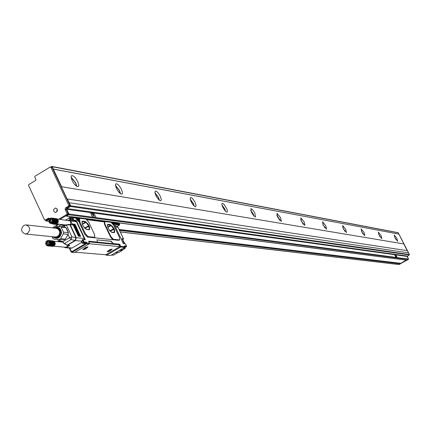 <?xml version="1.0" encoding="UTF-8"?>
<svg xmlns="http://www.w3.org/2000/svg" width="431" height="431" viewBox="0 0 431 431"><rect width="100%" height="100%" fill="white"/><g stroke="black" fill="none" stroke-linecap="round" stroke-linejoin="round"><path stroke-width="0.65" d="M403.782 243.924L61.347 186.677L403.782 243.924L407.236 250.659M61.347 186.677L67.096 198.933L407.376 250.68L408.486 252.841M61.52 186.575L53.336 169.119L398.955 234.125L398.082 232.67L52.006 166.463M50.858 167.012L51.672 166.517L52.323 166.727L53.336 169.119M60.006 219.352L68.082 214.552L68.297 213.819L66.304 209.558L66.724 208.098L69.763 206.287L69.978 205.555L52.113 167.454L51.461 167.25M65.911 215.839L66.568 216.055L68.739 214.762L68.949 214.035L66.735 209.299L90.44 212.585L92.627 217.176L68.949 214.035M67.268 198.826L70.636 205.77L70.42 206.503L66.95 208.572L66.735 209.299M70.42 206.503L409.294 254.936L409.418 254.532L408.556 252.852L69.213 202.742M409.294 254.936L407.123 256.456L408.464 259.079L92.627 217.176L95.876 217.547L95.887 217.116L93.721 212.979L90.553 212.537L92.713 217.127M68.739 214.762L408.346 259.484L408.464 259.079M408.346 259.484L407.063 260.184L66.568 216.055M406.729 260.141L407.063 260.184M403.885 243.871L398.907 234.152M395.012 237.971L394.209 234.965L396.849 238.295L397.657 241.306L395.012 237.971M379.075 235.137L378.273 232.029L381.047 235.488L381.85 238.602L379.075 235.137M361.911 232.088L361.119 228.866L364.039 232.471L364.831 235.692L361.911 232.088M343.372 228.796L342.591 225.456L345.673 229.206L346.454 232.551L343.372 228.796M323.288 225.23L322.523 221.76L325.782 225.672L326.553 229.147L323.288 225.23M301.452 221.351L300.709 217.747L304.173 221.836L304.916 225.445L301.452 221.351M277.634 217.122L276.917 213.367L280.608 217.65L281.324 221.41L277.634 217.122M251.548 212.488L250.869 208.566L252.658 209.768L254.807 213.065L255.491 216.992L253.703 215.796L251.548 212.488M222.849 207.392L221.933 204.935L221.906 203.61L222.638 203.33L224.158 204.547L226.841 208.906L227.423 210.818L227.207 212.068L226.399 211.977L225.138 210.878L222.849 207.392M191.127 201.756L190.136 198.836L190.556 197.468C191.865 197.581 193.384 199.246 195.108 202.462L196.1 205.377L195.685 206.756C194.376 206.648 192.856 204.984 191.127 201.756M155.877 195.496L154.88 192.436L155.381 190.992C156.846 191.111 158.489 192.872 160.316 196.283L161.318 199.337L160.817 200.792C159.357 200.684 157.714 198.917 155.877 195.496M116.483 188.498L115.476 185.287L115.535 184.36L116.079 183.762C117.722 183.875 119.516 185.75 121.45 189.381L122.463 192.592L122.404 193.519L121.86 194.122C120.222 194.02 118.428 192.145 116.483 188.498M72.155 180.627L71.147 177.238L71.25 176.263L71.875 175.627C73.739 175.746 75.7 177.739 77.763 181.623L78.776 185.001L78.679 185.982L78.054 186.623C76.195 186.521 74.234 184.522 72.155 180.627M53.422 169.065L398.955 234.125M52.113 167.454L50.228 167.012L34.938 176.29L34.728 177.017L35.945 179.641L35.735 180.368L28.721 184.619L28.511 185.341L44.533 219.832L45.18 220.047L48.741 218.124L49.592 218.873M50.88 167.223L68.766 205.382L68.556 206.115L65.512 207.925L65.086 209.391L67.08 213.657L66.87 214.39L58.783 219.196M93.872 213.059L394.64 254.699L395.976 257.426L394.64 254.694L395.744 254.845L397.129 257.539L396.03 257.399M70.636 205.77L409.418 254.532L398.497 233.23M407.263 256.046L408.469 259.09M400.539 263.653L406.853 260.211M119.522 230.386L400.404 263.815L400.523 263.416L406.481 260.162M395.777 239.313L394.85 237.637M380.104 236.894L378.741 234.448M363.171 234.189L361.453 231.108M344.859 231.221L342.812 227.557M325.012 227.967L322.636 223.743M303.419 224.4L300.725 219.627M279.864 220.489L279.067 218.522L276.837 215.166M254.064 216.184L253.202 213.986L250.691 210.296M225.677 211.432L224.772 208.992L221.938 204.957M194.311 206.163L193.357 203.48L190.179 199.079M159.465 200.296L158.479 197.36L154.896 192.565M120.535 193.729L119.527 190.524L115.476 185.303M76.75 186.321L75.737 182.836L71.142 177.152M55.572 208.033C53.013 209.396 52.916 210.878 55.287 212.478L55.459 212.488C58.018 211.136 58.115 209.655 55.761 208.044L55.572 208.033M45.309 220.16L46.214 220.925L49.263 219.104M57.749 224.659L52.889 224.088L52.447 223.694M52.889 224.088L53.503 223.818M45.88 220.133L46.424 220.198L49.355 218.452M400.404 263.815L399.128 264.515L120.233 231.878M398.799 264.478L399.128 264.515M406.234 260.13L400.523 263.416L119.177 229.653M379.83 236.474L378.957 234.9M362.945 233.866L361.609 231.469M344.655 230.935L342.941 227.88M324.807 227.708L322.749 224.045M303.219 224.158L300.827 219.923M279.66 220.257L276.934 215.457M253.848 215.963L253.067 213.959L250.772 210.587M225.456 211.217L224.621 208.965L222.013 205.258M194.074 205.959L193.196 203.454L190.243 199.386M159.206 200.092L158.296 197.328L154.95 192.889M120.249 193.53L119.322 190.486L115.519 185.642M76.438 186.127L75.506 182.798L71.169 177.518M71.471 175.87L71.875 175.627M56.79 211.939L57.194 208.981M119.075 229.437L400.458 263.282M91.857 213.2L94.12 216.804M93.274 213.598L91.927 213.41L94.179 216.825L93.274 213.598M395.157 255.066L396.445 257.124M395.211 255.039L396.493 257.167L395.723 255.244L395.211 255.039M75.01 217.854L75.964 218.108L76.406 219.045L79.175 221.69L79.256 222.552L84.654 234.065L87.391 237.039L112.69 239.695L110.352 236.673L110.762 236.43L113.364 239.302L112.69 239.695L118.746 240.326L119.209 240.062M74.121 217.639L74.703 217.396L75.129 217.768M72.257 217.407L71.616 217.326L71.761 217.633M71.185 217.58L71.331 217.887M76.007 218.199L72.715 217.687L72.042 217.914L71.007 218.533L71.557 219.708L71.314 219.977L71.745 220.273L71.557 219.708L72.828 219.589L73.825 220.047L72.715 217.687L72.025 217.477L72.828 219.589M96.867 239.905L111.101 241.177L113.272 243.563L119.339 244.167L119.511 244.528L118.794 244.803L88.759 241.845L89.088 241.532L88.716 241.484L89.416 243.262L86.836 243.014L86.437 242.157L86.076 243.057L85.036 243.666L84.196 243.493M88.91 241.225L113.019 243.714L110.848 241.322L96.975 239.905M97.234 239.755L97.185 241.963M119.511 244.528L119.075 244.986M105.654 254.743L106.619 255.227L110.519 255.545L124.597 247.372L124.801 246.683L120.75 246.29L119.813 244.56M79.59 218.382L79.008 218.689L78.97 219.368M87.046 219.702L104.135 221.895M84.46 239.609L84.25 238.451L76.465 221.836L74.94 220.72L69.294 220.015M75.08 217.671L117.728 223.048M78.178 220.753L78.167 221.308M119.339 244.167L118.116 244.733M88.931 241.737L117.674 244.689M107.093 251.623L109.679 251.171L112.184 249.08L109.776 249.673L107.281 251.456M118.794 244.803L119.78 246.624L89.212 243.747M124.651 246.365L124.597 247.372L120.761 247.006L120.75 246.29L119.786 246.85M124.839 246.694L124.607 246.198M124.656 246.311L124.419 245.875L126.531 246.079L125.469 243.838L123.347 243.574M123.244 243.402L114.958 225.914M78.237 219.632L78.965 219.374L79.175 221.69L79.864 221.286L79.945 222.148L85.349 233.661L88.08 236.635L94.777 237.303L94.631 234.669L88.684 222.035L85.99 219.077L79.773 218.275L79.74 219.153L78.965 219.374L78.523 218.436L77.839 218.226L77.86 218.662L79.272 218.533M79.74 219.153L79.051 219.562M104.286 221.917L104.512 224.314L110.352 236.673M110.762 236.43L104.922 224.072L104.749 221.534L111.063 222.31L113.633 225.165L119.419 237.373L119.602 239.927L113.364 239.302M75.716 220.656L76.212 220.349L73.825 220.047L73.739 220.343L75.926 220.844L76.212 220.349L85.327 239.792L82.596 239.636L82.962 239.555L84.072 241.931L86.437 242.157L86.076 243.057L86.836 243.014L86.626 243.741L71.902 252.367L69.677 248.094M84.535 239.614L82.558 239.48M82.914 239.491L84.945 239.658M84.32 243.418L85.893 242.858L83.862 242.658L82.612 240.476L82.596 239.636M74.321 252.544L88.969 243.968L86.626 243.741L86.168 243.246L71.438 251.876L71.201 252.135L71.902 252.367L71.223 252.146M88.969 243.968L89.416 243.262M73.459 220.128L75.705 220.65M70.113 224.503L72.483 224.923L70.706 221.125L69.17 220.004L67.942 220.338M74.288 252.566L71.902 252.367M74.951 252.194L105.789 254.753L119.78 246.624M115.109 226.156L122.883 242.567M113.784 225.402L114.344 225.596M79.864 221.286L79.654 218.964M89.066 229.809L89.395 229.788C90.224 226.873 88.797 224.082 85.122 221.415L82.45 221.141C81.61 224.077 83.043 226.878 86.744 229.545L89.066 229.809M114.145 232.692L114.441 232.67C115.169 229.852 113.789 227.153 110.304 224.578L107.82 224.325C107.087 227.159 108.472 229.863 111.974 232.444L114.145 232.692M81.777 242.319L72.149 247.97L66.358 247.459L65.345 247.712L64.1 247.125M71.007 248.208L72.149 247.97M69.31 245.363L69.838 245.411L66.794 247.205L68.071 245.341M64.408 247.152L65.523 247.523L66.794 247.205L66.358 247.459M70.689 224.47L70.926 221.599L69.008 220.198L67.996 220.343M74.924 224.804L75.296 224.632L74.762 224.152M75.296 224.632L80.608 236.452L74.795 224.131M74.202 224.718L74.579 224.546L74.04 224.066M74.579 224.546L79.891 236.377L74.078 224.045M73.486 224.632L73.857 224.459L73.318 223.98M73.857 224.459L79.175 236.301L73.356 223.958M72.758 224.546L73.135 224.373L72.597 223.894M73.135 224.373L78.458 236.226L72.634 223.872M85.521 249.037L88.059 246.871L85.532 247.48L82.79 249.49L85.521 249.037M89.411 229.782C89.718 226.523 88.199 223.786 84.864 221.566L85.122 221.415M84.864 221.566L82.17 221.297M114.441 232.67C114.678 229.524 113.218 226.873 110.056 224.723L110.304 224.578M110.056 224.723L107.82 224.325M85.036 243.666L82.817 243.273L83.862 242.658L84.072 241.931L82.359 242.777L81.701 241.198L75.436 240.579L76.292 237.637L70.221 224.653L69.59 224.416M59.289 241.775L59.957 241.166L59.613 240.611L58.681 241.161L58.724 241.721M64.09 239.895L54.15 239.253L64.09 239.895L65.388 239.124L68.06 234.507L69.558 237.718L71.891 236.808L71.077 239.604L69.558 237.718L62.824 241.689L62.662 242.077L63.33 242.895L64.456 243.504L63.438 242.944M64.456 247.157L65.464 247.518M71.137 222.051L70.738 221.195M69.111 220.209L68.044 220.349M60.555 224.368L60.857 224.885L64.063 225.946L64.187 225.445L65.205 225.127M61.412 224.47L63.341 225.521L64.144 225.461M87.978 247.011L86.906 247.06L83.048 249.49L84.147 249.457L88.005 247.028M116.111 252.442L119.91 250.239L122.242 250.449L118.46 252.647L115.783 252.491M120.13 249.964L119.91 250.239M122.275 239.237L123.708 241.829L122.652 241.716M122.399 239.065L122.14 238.515L123.406 238.65L118.029 227.304M84.988 228.457L88.791 226.216L89.352 229.664L86.044 229.292M84.735 228.198L83.188 226.097M82.456 224.626L81.922 221.776M82.014 221.561L85.726 222.024L88.576 225.752L84.638 228.069M88.791 226.216L88.576 225.752M110.018 231.081L108.655 229.206M107.863 227.638L107.33 224.966M107.421 224.82L110.934 225.257L113.59 228.759L109.9 230.924M110.228 231.307L113.806 229.211L113.59 228.759M113.806 229.211L114.377 232.46L111.15 232.093M64.467 226.808L64.063 225.946L66.455 225.165L71.891 236.808L75.894 237.659L75.08 240.45L75.527 240.52M62.376 241.78L58.681 241.161M59.203 239.733L59.613 240.611L62.824 241.689L63.713 242.847M65.442 247.243L67.042 246.747L67.872 245.32M70.452 224.443L70.98 222.525L70.037 220.85L57.215 219.002M58.589 226.232L61.461 224.535M65.437 225.445L65.151 225.127L64.187 225.445M77.946 219.19L77.903 220.333L77.079 219.433L76.933 218.269L77.946 219.19L77.607 219.638M112.685 223.614L112.782 222.87L113.552 223.727L113.714 224.837L112.954 223.985M108.37 251.58L112.119 249.226L111.096 249.263L107.335 251.618L108.37 251.58M68.238 233.069L68.324 232.255L65.938 227.703M77.014 219.223L77.515 219.444M113.234 224.168L113.552 223.727M109.743 250.282L109.867 250.546L108.731 251.063L109.329 250.276L110.729 249.781L110.158 250.341L110.465 250.379L110.131 250.573L109.959 250.206M85.548 248.105L85.683 248.391L84.503 248.924L85.09 248.105L86.739 247.615L85.979 248.175L86.302 248.213L85.958 248.412L85.78 248.024M85.683 248.391L85.958 248.412M123.449 241.209L124.855 243.687M68.06 234.507L63.405 233.785L60.593 238.65L65.388 239.124M59.289 239.42L60.593 238.65M51.882 236.657L52.927 238.402L54.15 239.253M68.184 234.292L68.26 232.675L65.927 227.681L64.704 226.835L54.769 226.13L52.717 227.88M57.248 219.126L52.189 218.56L52.329 218.269L57.027 218.964M56.79 218.824L51.763 218.366L51.844 218.075L56.531 218.711M56.262 218.63L51.844 218.075M55.486 224.045L50.81 223.5L50.836 223.226L55.766 224.039M56.046 224.001L51.327 223.517L51.305 223.215L56.316 223.937M56.574 223.845L51.844 223.414L51.763 223.091L56.822 223.721M57.054 223.57L52.329 223.193L52.189 222.87L57.269 223.398M57.468 223.199L52.765 222.865L52.571 222.552L57.641 222.983M57.792 222.746L53.132 222.444L52.884 222.154L57.943 222.762L58.336 221.108L58.174 220.273L53.115 219.675L58.029 220.257M57.921 219.999L52.884 219.234L53.132 218.97L57.792 219.751M57.63 219.524L52.571 218.856L52.765 218.571L57.452 219.314M68.26 232.675L63.481 232.158L63.405 233.785M53.541 227.972C58.131 225.979 60.803 227.654 61.558 233.004C59.909 238.445 56.924 239.69 52.604 236.732M59.904 226.286L61.137 227.132L63.481 232.158M65.927 227.681L61.137 227.132M52.765 218.571L52.388 218.7L52.555 218.409M52.092 218.161L51.984 218.452L52.329 218.269M49.263 219.341L50.071 218.339L51.327 218M48.875 221.82L49.112 219.32M50.81 223.5L49.635 222.956L49.129 222.1M51.327 223.517L51.073 223.231L51.068 223.527M51.844 223.414L51.537 223.166L51.585 223.479M52.329 223.193L51.984 222.994L52.092 223.317M52.765 222.865L52.388 222.719L52.555 223.042M53.132 222.444L52.738 222.364L52.959 222.665M57.916 222.52L53.288 222.207M58.023 222.288L53.115 221.701L58.072 222.509M53.013 221.933L53.417 221.954M58.11 222.046L53.202 221.453L58.174 222.245M53.115 221.701L53.519 221.685M58.169 221.793L53.261 221.2L58.255 221.97M53.202 221.453L53.6 221.405M58.207 221.534L53.299 220.941L58.309 221.685M53.261 221.2L53.654 221.125M58.217 221.275L53.309 220.683L58.336 221.399M53.299 220.941L53.681 220.834M58.207 221.017L53.299 220.424L58.336 221.108M53.309 220.683L53.681 220.543M58.169 220.764L53.261 220.166L58.309 220.828M53.299 220.424L53.654 220.257M58.11 220.516L53.202 219.918L58.255 220.548M53.261 220.166L53.6 219.977M53.202 219.918L53.519 219.702M53.282 219.196L53.013 219.449L53.417 219.444M52.959 218.759L52.733 219.034L53.132 218.97M55.734 238.149L55.998 238.176C61.601 236.398 62.624 233.02 59.069 228.037L56.908 227.245M49.301 219.535C51.839 217.946 52.932 218.743 52.587 221.933C50.05 223.517 48.956 222.719 49.301 219.535M52.792 236.748L55.798 238.154C61.401 236.377 62.425 232.999 58.869 228.015L56.644 227.218L53.735 227.994M51.914 221.394L50.88 222.013L49.926 221.34L49.974 220.069L51.009 219.454L51.962 220.128L51.914 221.394M53.228 236.791L55.216 237.589L57.199 237.325L59.548 235.251L60.232 233.149L59.618 229.949L58.223 228.403L56.245 227.681L54.171 228.042M51.133 221.863L50.486 221.405L50.535 220.139L51.316 219.67M49.926 221.34L50.486 221.405M49.974 220.069L50.535 220.139M55.206 236.991L57.485 236.554C60.281 234.125 60.426 231.576 57.937 228.904L56.149 228.263L26.269 224.917M23.872 225.375C20.494 229.147 20.968 232.018 25.294 233.985L27.379 233.5C30.757 229.761 30.299 226.889 26.005 224.89L23.872 225.375M52.641 246.354L47.669 245.945L47.701 245.675L52.921 246.322M53.191 246.257L48.45 245.929L48.396 245.616L53.449 246.166M53.697 246.042L48.951 245.767L48.843 245.449L53.929 245.896M54.15 245.724L49.414 245.492L49.247 245.18L54.344 245.525M54.521 245.309L49.818 245.12L49.597 244.819L54.672 245.072M50.147 244.663L54.818 245.083L49.743 244.614L49.991 244.9M49.872 244.393L54.796 244.84M49.98 244.161L54.904 244.603M50.061 243.914L54.985 244.361M50.12 243.66L55.049 244.108M50.158 243.402L55.082 243.854M50.168 243.143L55.098 243.596M50.158 242.885L55.082 243.337M50.12 242.626L55.049 243.084M54.985 242.831L49.98 242.136L54.904 242.583M54.802 242.324L49.743 241.689L49.991 241.419L54.667 242.077M54.511 241.845L49.43 241.312L49.624 241.021L54.333 241.635M54.134 241.446L49.053 241.015L49.188 240.719L53.913 241.285M47.669 245.945L46.887 245.573M49.188 240.719L47.415 240.557L45.977 241.753L45.659 243.984L46.704 245.557M48.45 245.929L48.164 245.665L48.191 245.966M48.951 245.767L48.622 245.546L48.703 245.864M49.414 245.492L49.053 245.325L49.188 245.643M49.818 245.12L49.43 245.007L49.624 245.32M50.276 244.409L54.947 244.83M50.384 244.14L55.055 244.566M50.465 243.865L55.136 244.291M50.519 243.58L55.19 244.005M50.546 243.294L55.216 243.72M50.546 243.003L55.216 243.434M50.519 242.718L55.19 243.149M50.459 242.432L55.136 242.868M50.061 242.378L50.384 242.163M50.147 241.651L49.872 241.904L50.276 241.899M49.818 241.209L49.597 241.489L49.991 241.419M49.414 240.859L49.247 241.15L49.624 241.021M53.67 241.144L48.951 240.606M53.417 241.031L48.703 240.525M53.153 240.945L48.191 240.444M49.446 244.393C46.909 245.966 45.815 245.164 46.165 241.98C48.698 240.401 49.797 241.209 49.446 244.393M48.773 243.854L47.739 244.463L46.785 243.79L46.839 242.518L47.868 241.904L48.827 242.583L48.773 243.854M48.008 244.307L47.345 243.838L47.399 242.567L48.164 242.114M46.785 243.79L47.345 243.838M46.839 242.518L47.399 242.567M52.323 166.727L398.287 232.821M69.978 205.555L68.766 205.382M69.763 206.287L68.556 206.115M66.724 208.098L65.512 207.925M66.304 209.558L65.086 209.391M68.297 213.819L67.08 213.657M68.082 214.552L66.87 214.39M407.123 256.456L395.803 254.888M407.241 256.057L66.95 208.572M46.424 220.198L45.18 220.047M49.296 218.382L48.197 218.248M48.762 221.232L46.214 220.925M57.883 224.578L53.153 224.028M71.32 219.902L70.765 218.803L70.986 218.091L71.972 217.531M72.618 217.547L74.455 217.784M72.025 217.477L72.338 217.413M70.926 218.172L70.776 218.716M71.077 219.686L70.7 219.411L71.072 219.46M88.867 241.139L89.045 241.516M114.016 225.973L114.921 225.833L113.951 225.833M104.372 221.755L86.809 219.503M71.331 220.063L70.027 219.638L70.7 219.411L69.908 217.72L71.314 217.897M75.737 220.995L74.38 220.65M70.027 219.638L69.235 217.946L69.908 217.72L69.531 217.439M65.679 220.052L69.235 217.946L69.219 217.504M71.207 252.06L69.343 248.062M118.676 223.473L119.333 223.754M77.736 218.732L78.297 219.6L78.394 221.523L76.406 219.045M76.449 219.142L76.012 218.124L74.762 217.725M118.708 244.388L118.875 244.754M120.066 244.846L119.236 245.331M105.773 254.996L106.473 254.592M124.828 247.297L126.358 246.764L126.569 246.09L126.326 246.769L124.807 246.618M123.395 243.574L125.507 243.854L126.563 246.16M114.334 225.639L114.964 225.849L123.336 243.52L125.502 243.914M118.746 240.326L119.414 239.938M88.08 236.635L87.391 237.039M84.654 234.065L85.349 233.661M79.945 222.148L79.256 222.552M73.599 220.365L71.314 219.977M76.465 221.836L70.706 221.125M119.511 225.004L117.324 226.302M113.719 223.904L114.317 223.705L114.113 224.395L119.43 225.068L119.629 224.384L119.295 223.673L113.348 223.204L113.617 222.73L114.317 223.705L119.662 224.47M89.362 243.418L89.503 243.714M106.619 255.227L120.761 247.006M125.41 247.302L124.634 247.275M124.602 247.356L126.407 246.71M114.263 225.634L113.962 225.839M104.922 224.072L104.512 224.314M82.563 239.496L81.701 241.198L82.596 239.614M82.116 242.965L81.556 241.856L82.612 240.476M55.26 226.135L58.616 224.142M72.483 224.923L69.822 224.67L75.894 237.659L84.25 238.451M113.827 224.152L113.935 224.503M76.917 218.113L76.438 218.156L78.248 220.672M112.583 222.703L112.108 222.956M123.05 248.272L124.995 248.455L125.2 247.766L124.101 247.663M125.022 247.399L125.227 247.847M123.875 243.585L123.745 241.904M115.648 226.938L117.992 227.229L115.81 225.65L113.784 225.391M75.08 240.45L67.214 245.077L64.456 243.504L71.077 239.604L75.08 240.45L75.436 240.579L67.565 245.207L69.838 245.411M81.658 241.285L81.572 241.769M82.159 243.052L82.359 242.777L82.817 243.273L82.159 243.052M57.673 239.598L58.541 241.457M64.316 243.563L67.02 245.147M62.63 242.006L60.76 241.091L59.957 241.166M55.647 226.14L58.95 224.179M66.185 224.901L69.369 224.395L69.822 224.67L66.455 225.165L66.002 224.89M80.268 236.166L80.624 235.999M79.557 236.091L79.907 235.924M78.835 236.016L79.191 235.849M78.119 235.94L78.474 235.773M111.467 254.996L112.949 255.12M76.734 218.226L78.297 220.397L76.734 218.226M113.504 224.907L113.897 224.88L112.426 222.811L112.443 223.317M125.076 248.396L122.727 249.77L120.777 249.592M123.438 238.731L123.239 239.334L122.711 239.641L123.207 239.34L122.528 239.264M111.349 255.066L113.472 255.157L117.711 252.695L115.718 252.528M117.771 252.668L113.515 255.114M122.803 249.727L122.496 250.072L120.297 249.872M122.512 250.039L120.179 249.937M122.323 250.389L122.485 250.115M118.53 252.604L115.955 252.496M115.81 225.65L118.035 227.245L123.449 238.661L123.288 239.28M82.343 224.023L85.726 222.024M82.418 224.422L86.038 222.283M89.093 229.642L89.406 229.454M107.761 227.121L110.934 225.257M107.836 227.498L111.225 225.505M114.118 232.438L114.425 232.261M77.639 219.153L77.208 219.406M113.272 223.689L112.9 223.91M67.791 231.673L66.39 228.683M68.324 232.255L66.347 228.021M51.768 167.185L50.562 166.953M406.896 260.216L66.293 216.12M115.756 183.956L116.079 183.762M46.155 220.263L44.91 220.112M48.875 221.34L45.945 220.99M398.966 264.548L120.276 231.97M72.37 217.413L74.73 217.72M70.986 218.091L71.988 217.499M70.948 218.113L70.749 218.77M69.558 217.445L71.223 217.66M117.334 226.313L119.462 225.063L119.673 224.4L119.333 223.689L113.644 222.73M74.735 217.396L117.986 222.989M88.91 241.155L89.088 241.532M104.652 221.572L86.399 219.223M79.59 218.345L78.178 218.161M79.008 218.689L79.627 218.318M118.934 240.315L119.602 239.927M70.765 218.803L71.298 219.945M72.958 220.149L73.609 220.381M71.185 252.108L69.299 248.062M76.578 218.038L77.526 218.474L78.232 219.611L78.334 220.532L77.769 220.968M78.146 218.161L77.839 218.226M119.004 244.84L119.861 246.651M94.098 237.702L94.777 237.303M104.086 221.927L104.571 221.636M74.315 252.566L89.012 243.957M71.142 248.224L65.345 247.712M113.617 222.73L113.321 222.789M113.687 225.273L113.935 224.998L112.275 222.628M114.237 225.65L113.946 225.822M84.562 243.526L82.111 243.036M81.669 241.225L81.545 241.829M82.1 243.009L81.556 241.856M60.954 241.112L62.64 242.05M66.837 245.12L69.58 245.476M72.096 224.643L69.86 224.373M82.897 249.215L82.79 249.49M115.869 252.501L118.487 252.647L125.028 248.45L125.06 247.399M122.35 238.887L123.751 241.839L123.918 243.59M64.084 243.547L66.773 245.083M63.362 242.928L64.009 243.504M62.662 242.077L63.33 242.895M64.16 225.456L63.341 225.521M66.067 224.88L69.369 224.395M69.434 224.384L69.833 224.368M65.641 224.971L56.542 223.899M55.47 237.018L25.294 233.985M65.587 247.254L53.439 246.182M62.678 242.093L53.902 241.263"/></g></svg>
